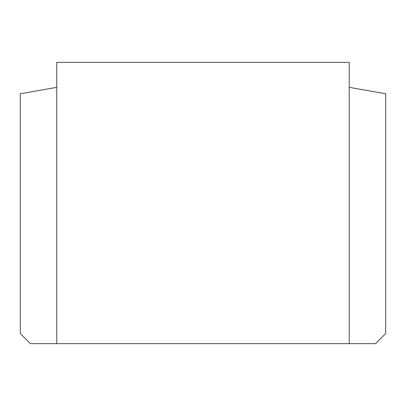 <?xml version="1.0" encoding="UTF-8"?>
<svg xmlns="http://www.w3.org/2000/svg" width="406" height="406" viewBox="0 0 406 406"><rect width="100%" height="100%" fill="white"/><g stroke="black" fill="none" stroke-linecap="round" stroke-linejoin="round"><path stroke-width="0.61" d="M349.241 343.664L56.759 343.664L56.759 62.336L349.241 62.336L349.241 343.664L375.55 343.664L385.7 333.514L385.7 93.766L349.241 87.336M56.759 343.664L30.45 343.664L20.3 333.514L20.3 93.766L56.759 87.336"/></g></svg>
